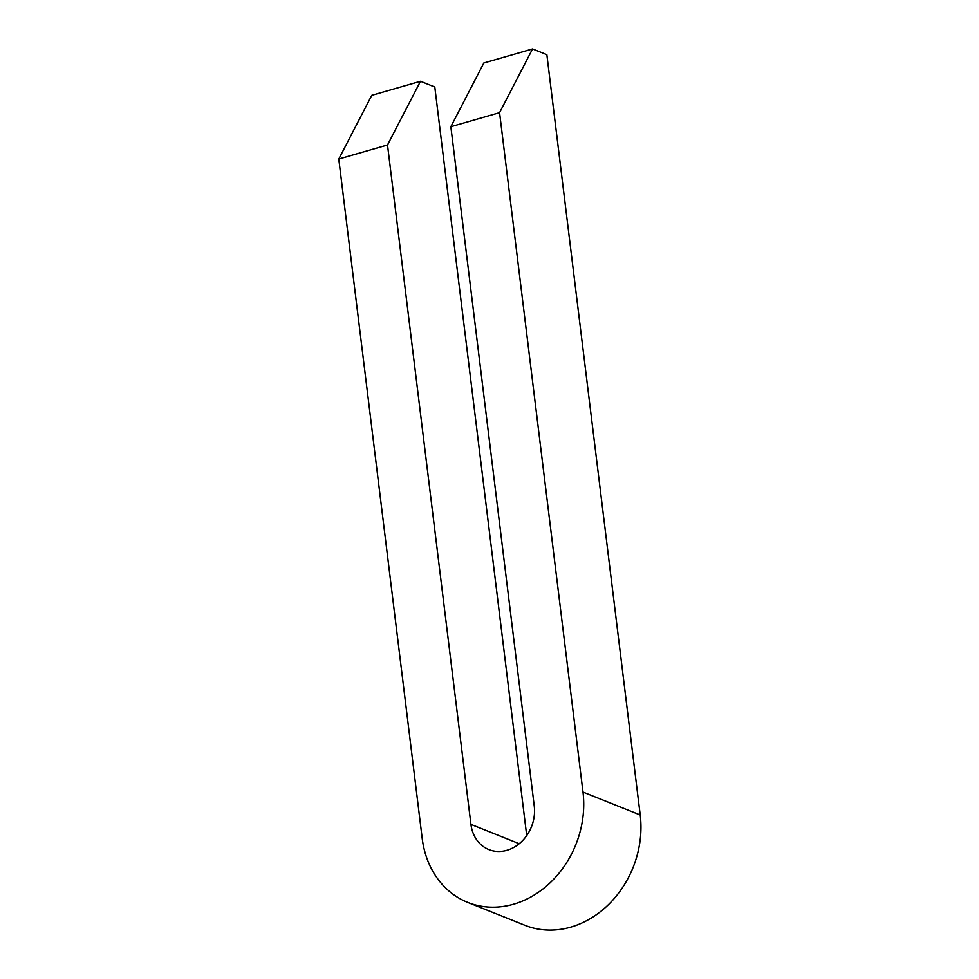 <?xml version="1.0" encoding="UTF-8"?>
<svg xmlns="http://www.w3.org/2000/svg" width="979" height="979" viewBox="0 0 979 979"><rect width="100%" height="100%" fill="white"/><g stroke="black" fill="none" stroke-linecap="round" stroke-linejoin="round"><path stroke-width="1.47" d="M450.854 126.707L534.265 806.133A36.982 31.083 111.8 0 1 521.452 841.744A36.982 31.083 111.8 0 1 488.864 849.588A36.982 31.083 111.8 0 1 470.936 824.391L387.513 144.978L338.783 159.026L422.206 838.452A93.862 78.895 -68.2 0 0 467.717 902.405L524.94 925.302A93.862 78.895 -68.2 0 0 570.745 927.137A93.862 78.895 -68.2 0 0 640.217 814.981L546.857 54.677L532.552 48.95L483.834 62.999L450.854 126.707L499.571 112.658L532.552 48.95M467.717 902.405A93.862 78.895 -68.2 0 0 513.522 904.229A93.862 78.895 -68.2 0 0 582.994 792.072L499.571 112.658M526.714 835.589L434.798 86.996L420.493 81.269L387.513 144.978M338.783 159.026L371.775 95.318L420.493 81.269M582.994 792.072L640.217 814.981M470.936 824.391L519.225 843.727"/></g></svg>
